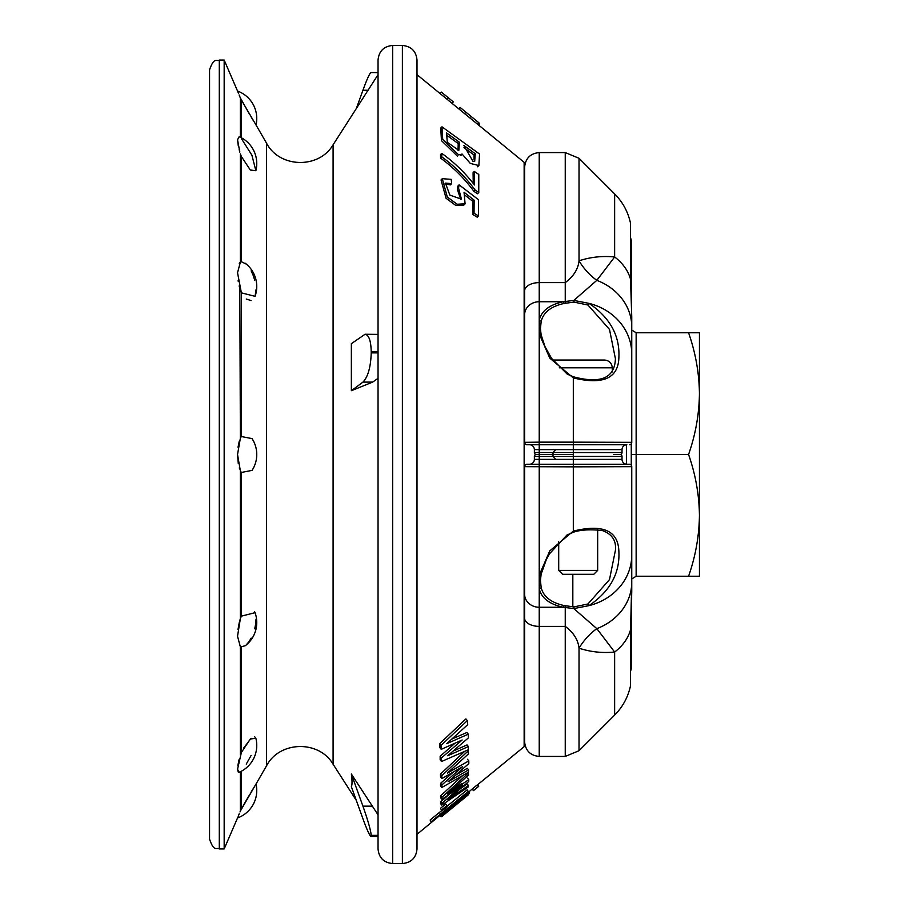 <?xml version="1.0" encoding="UTF-8"?>
<svg xmlns="http://www.w3.org/2000/svg" width="909" height="909" viewBox="0 0 909 909"><rect width="100%" height="100%" fill="white"/><g stroke="black" fill="none" stroke-linecap="round" stroke-linejoin="round"><path stroke-width="1.36" d="M392.654 45.45L392.654 863.55C383.78 862.686 378.917 857.812 378.042 848.938L378.042 835.666L371.224 835.632L370.952 836.439L378.042 836.439L378.042 60.062C378.917 51.188 383.78 46.314 392.654 45.45L402.392 45.45C411.266 46.314 416.14 51.188 417.004 60.062L417.004 848.938C416.14 857.812 411.266 862.686 402.392 863.55L402.392 45.45M370.952 836.439C369.656 835.712 366.975 829.815 362.93 818.759L351.363 786.637C352.249 784.899 352.249 780.695 351.363 774.036L378.042 814.839M372.622 806.147L362.93 806.147L351.363 774.036M371.224 835.632L371.224 835.371C370.724 830.235 367.963 820.497 362.93 806.147M378.042 352.885L371.224 352.885C370.724 367.225 367.963 376.974 362.93 382.11L351.363 390.711L372.622 382.11L362.93 382.11M378.042 351.783L378.042 378.349L372.622 382.11M371.224 352.885L371.224 351.942C370.974 340.875 368.929 334.989 365.077 334.251L351.363 343.67L351.363 390.711M356.351 800.488L333.092 764.219L333.092 144.781L378.042 74.663L378.042 72.561L370.952 72.561C369.656 73.288 366.975 79.185 362.93 90.241L356.351 108.512M239.283 441.126L237.999 447.285M253.134 440.524L252.066 438.615L241.385 436.536L241.385 292.846L237.533 272.768L240.374 262.053L241.385 261.724L246.259 264.121M237.533 454.545L238.283 463.545M239.294 467.919L239.624 468.964M239.817 152.087L237.533 139.736L239.135 136.702M241.385 261.724L241.385 156.541L250.339 170.028L255.861 170.699L251.907 155.223L241.385 138.577M237.533 139.736L238.294 145.906M239.147 149.644L239.794 151.985M333.092 764.219C319.002 739.937 279.506 740.858 266.564 765.764L266.564 143.236L256.031 124.987A29.213 29.213 0 0 0 252.838 103.887C249.248 97.808 244.146 93.525 237.533 91.036L224.171 60.062L224.171 848.938L237.533 817.964C244.146 815.475 249.248 811.192 252.838 805.113A29.213 29.213 0 0 0 256.031 784.012L251.214 791.909M239.135 94.979L240.374 97.979C236.624 88.809 236.624 88.809 240.374 97.979L248.93 113.216M251.214 117.079L253.168 120.329M241.385 100.081L256.031 124.987L241.385 100.081L241.385 137.782M237.726 91.502L238.578 93.604M441.524 761.503L441.513 757.913L440.149 756.243L440.161 759.844L441.524 761.503L468.271 749.777L468.385 746.562L467.044 744.914L453.057 751.141M451.887 739.028L466.919 732.484L468.305 734.177L468.408 737.858L447.694 755.754L468.385 746.562M439.592 743.744L439.842 747.641L441.229 749.346L440.99 745.46L439.592 743.744L465.919 718.905L467.34 720.632L467.715 724.666L446.728 743.687L468.305 734.177M468.078 794.011L468.51 794.671L441.683 816.623L440.445 814.987L417.004 834.337L417.004 74.663L477.668 124.317L478.963 122.874L479.759 126.01M441.683 816.623L440.445 815.123M472.237 788.989L477.452 784.717L478.679 786.353L473.464 790.625L472.237 788.989L468.726 792.012M473.464 790.625L472.226 789.114M447.001 806.272L467.203 789.819L468.521 791.989L465.01 794.852L469.124 792.512L468.419 791.648M431.434 822.236L430.116 820.009L431.434 822.236L444.456 811.635L441.138 815.441L455.648 804.704L469.124 792.512M440.558 808.215L445.751 804.045L447.001 805.567L446.978 806.828L441.785 810.998L440.558 808.215L441.785 810.998M441.774 805.124L441.876 803.442L440.615 801.897L440.513 803.59L441.774 805.124L468.26 786.944L468.465 785.49L467.215 783.956L460.829 788.353M467.499 778.127L468.771 779.672L468.749 781.433L447.967 799.556L468.465 785.49M467.965 772.48L468.567 775.013L447.467 794.023L468.771 779.672M441.91 799.341L441.831 797.443L440.558 795.886L440.638 797.795L441.91 799.341L462.567 785.331L441.876 803.442M441.865 787.489L441.944 784.865L440.638 783.274L440.57 785.899L441.865 787.489L468.419 772.218L468.601 769.9L467.306 768.321L455.829 774.979M467.499 759.276L468.805 760.878L468.817 763.571L448.057 781.763L468.601 769.9M467.601 750.073L468.499 753.868L447.433 773.059L468.805 760.878M441.888 778.604L441.763 775.729L440.445 774.104L440.57 776.99L441.888 778.604L462.624 766.662L441.944 784.865M472.794 214.49L474.043 213.217L474.146 200.15L472.907 201.412L472.794 214.49L477.214 217.183L478.452 215.91L478.498 199.707L459.102 184.845L457.863 186.106L457.329 189.367L460.806 199.514M474.146 200.15L464.044 192.265L465.09 203.798L457.136 204.241L447.319 197.026L442.274 178.687L451.194 179.357L451.648 183.629L445.455 183.107L449.853 195.094L461.442 199.185L458.568 188.106L459.102 184.845M451.648 183.629L450.409 184.891L444.956 183.857M440.57 158.098L441.808 156.837L441.763 153.36L440.524 154.61L440.57 158.098C453.341 167.415 464.454 178.505 473.919 191.356L477.52 193.765L478.759 192.515L478.77 174.437L474.316 171.449L473.078 172.699L473.248 183.402M441.763 153.36C454.08 162.166 464.976 172.71 474.441 184.982L474.316 171.449M572.829 606.814L572.829 574.295M477.532 784.808L524.141 746.675L524.141 162.325L476.952 123.715M460.897 155.382L461.908 154.314M441.979 126.817L442.706 139.361L458.67 154.916L462.113 154.076L470.339 163.438L478.85 165.529L479.566 154.064L441.979 126.817L440.74 128.078L441.467 140.622L457.432 156.178M465.658 195.753L472.907 201.412M442.274 178.687L441.035 179.948L446.08 198.287L455.886 205.502L463.851 205.059M455.091 743.164L440.149 756.243M441.547 810.703L430.116 820.009M462.601 775.604L440.558 795.886M449.012 794.546L440.615 801.897M451.318 790.58L461.306 783.785M464.647 751.391L440.445 774.104M453.432 771.98L440.638 783.274M475.248 153.712L474.68 161.347L473.078 161.541L463.908 145.497L475.248 153.712L473.998 154.973L474.078 159.893M463.954 147.69L473.998 154.973M459.454 142.27L458.818 150.383L447.285 142.258L446.546 132.919L459.454 142.27L458.204 143.531L458.068 150.689M446.603 135.123L458.204 143.531M441.808 156.837C454.568 166.165 465.692 177.255 475.157 190.095L478.759 192.515M475.157 190.095L473.919 191.356M474.043 213.217L478.452 215.91M460.056 107.41L458.772 108.841L460.045 107.387L478.963 122.874M460.045 107.387L477.998 122.056M453.318 101.876L443.206 93.593L453.318 101.876L452.012 103.342M440.058 93.536L441.308 92.093L443.206 93.593M468.26 750.868L441.763 775.729M468.385 772.991L441.831 797.443M454.932 803.045L465.578 795.398L463.59 797.591L444.853 812.328L454.932 803.045M468.442 791.341L431.355 821.531M478.679 786.228L473.464 790.489M468.51 794.546L441.683 816.498M468.817 793.193L468.465 794.489M441.229 749.346L462.147 739.994L441.513 757.913M240.34 618.688L239.283 622.495M239.249 622.631L237.976 629.63M246.259 644.879L248.771 641.97M248.816 641.913L251.157 638.107M254.725 628.789L255.69 623.904M255.702 623.847L256.031 619.245M255.054 612.677A29.213 29.213 0 0 1 245.237 645.754L240.374 646.947L237.533 636.232L240.374 618.586L241.385 616.154L255.054 612.677L254.713 611.837M241.385 771.218L241.385 808.919L256.031 784.012L240.374 811.021C236.624 820.191 236.624 820.191 240.374 811.021L239.987 811.953M239.226 813.805L238.192 816.339M237.76 817.396L237.533 817.964M248.85 795.909L243.919 804.431M239.169 772.286L237.533 769.264L241.385 752.459L250.339 738.972L255.861 738.301L254.725 736.813M252.066 438.615A29.213 29.213 0 0 1 252.066 470.385L241.385 472.464L240.374 470.873L237.533 454.5L240.374 438.127L241.385 436.536M256.031 289.744L255.054 296.323L241.385 292.846M241.385 156.541L240.374 153.928L240.374 262.053L239.26 263.36M365.077 334.251L378.042 334.387M246.259 299.038L251.145 300.584M254.713 280.199L253.168 275.359M253.145 275.313L251.134 270.848M238.135 280.608L238.294 281.574M239.147 285.96L239.794 288.46M239.817 288.573L240.374 438.127M239.09 759.583L237.885 765.378M246.271 764.083L251.145 755.39M251.111 738.267L243.692 748.062M237.533 769.275L238.34 772.241M219.296 60.062L219.296 848.938C216.41 847.074 214.194 852.517 209.559 839.2L209.559 69.8C214.194 56.483 216.41 61.926 219.296 60.062L224.171 60.062M447.001 805.567L441.808 809.737M467.34 720.632L440.99 745.46M615.416 358.714L609.496 329.422L587.941 305.015L588.964 303.356C609.882 317.514 619.858 335.455 618.893 357.169C618.45 378.246 603.258 385.155 573.318 377.905L573.318 442.149L631.755 442.331L631.755 317.082L631.755 330.012L636.141 332.762L636.141 454.5L688.567 454.5C695.521 434.672 699.146 414.379 699.441 393.631L699.441 332.762L688.567 332.762C695.533 352.635 699.157 372.929 699.441 393.631L699.441 515.369C699.146 536.128 695.521 556.41 688.567 576.238L636.141 576.238L631.755 578.988L631.641 599.576M688.567 454.5C695.533 474.373 699.157 494.666 699.441 515.369L699.441 576.238L688.567 576.238M636.141 576.238L636.141 454.5L631.266 454.5L631.266 465.215L631.266 443.785M631.335 607.826L631.266 668.763L630.562 671.285M587.941 305.015L574.011 302.118L564.08 303.447A1.943 0.716 78.8 0 0 563.364 301.731L539.23 301.731A14.612 13.09 180 0 0 524.618 314.821L524.618 442.331L539.23 442.149L539.23 333.853A1.943 1.363 -11.2 0 1 541.139 334.853L544.911 346.431L551.513 358.305L567.25 374.167L573.784 376.894L573.318 377.905L549.786 358.135L539.23 333.853L539.23 320.218C541.423 310.878 549.468 304.72 563.364 301.731L573.818 300.424L588.964 303.356A58.437 52.472 180 0 1 631.755 353.919L631.755 317.082L630.528 279.233A1.943 1.477 0 0 1 630.562 279.529L630.562 223.705L630.562 237.703L631.266 240.237L631.312 300.799M636.141 332.762L688.567 332.762M631.755 555.081L631.755 582.09A58.437 50.859 180 0 1 596.827 628.653L614.643 652.037A58.437 44.291 180 0 0 630.528 629.767C630.528 703.93 630.528 703.93 630.528 629.767L631.755 591.918L631.755 466.669L631.755 555.081A58.437 52.472 180 0 1 588.964 605.644L573.818 608.576L563.364 607.269C549.49 604.292 541.446 598.133 539.23 588.782A1.943 1.511 -14.2 0 0 541.139 587.282C543.173 596.486 550.831 602.576 564.08 605.553A1.943 0.716 101.2 0 1 563.364 607.269L539.23 607.269A14.612 13.09 180 0 1 524.618 594.179L524.618 466.669A2.432 2.432 0 0 1 527.061 464.238L629.323 464.238A2.432 2.432 0 0 1 631.755 466.669L573.318 466.851L573.318 464.238L626.88 464.238A4.875 4.875 0 0 1 622.017 459.375L622.017 456.443A1.943 1.943 0 0 0 620.063 454.5L613.734 454.5M564.08 605.553L574.011 606.882L573.818 608.576L596.827 628.653A58.437 49.245 -64.6 0 0 579.022 648.185C578.158 639.868 573.568 632.596 565.25 626.381L539.23 626.381L539.23 575.147L549.786 550.865L573.318 531.095L573.318 466.851L524.618 466.669L524.141 722.325M529.492 464.238A4.875 4.875 0 0 0 534.367 459.375A4.875 4.875 0 0 1 529.492 464.238L539.23 464.238L539.23 575.147A1.943 1.363 11.2 0 0 541.139 574.147L546.377 559.444L549.559 553.729L566.989 534.992L573.784 532.106L573.318 531.095C603.201 523.834 618.393 530.742 618.893 551.797C619.893 573.465 609.916 591.418 588.964 605.644L587.941 603.985L609.484 579.612L615.416 550.286M541.037 574.443L540.435 580.374L541.139 574.147A1.943 1.363 11.2 0 0 541.15 573.795M540.435 580.374L541.139 587.282M539.23 464.238L539.23 459.375L534.367 459.375L534.367 456.443A1.943 1.943 0 0 1 536.31 454.5L573.318 454.5L536.31 454.5A1.943 1.943 0 0 1 534.367 452.557L539.23 452.557L539.23 456.443L534.367 456.443A1.943 1.943 0 0 1 536.31 454.5A1.943 1.943 0 0 1 534.367 452.557L534.367 449.625A4.875 4.875 0 0 0 529.492 444.762A4.875 4.875 0 0 1 534.367 449.625L539.23 449.625L539.23 444.762L626.88 444.762A4.875 4.875 0 0 0 622.017 449.625L622.017 452.557A1.943 1.943 0 0 1 620.063 454.5A1.943 1.943 0 0 1 622.017 456.443L573.318 456.443L573.318 452.557L539.23 452.557L539.23 449.625L573.318 449.625L573.318 442.149L539.23 442.149L539.23 444.762L527.061 444.762A2.432 2.432 0 0 1 524.618 442.331M574.011 606.882L587.941 603.985M631.755 582.09L630.562 629.471A1.943 1.477 -0 0 1 630.528 629.767M539.23 756.424L539.23 626.381A14.612 8.317 180 0 1 524.618 618.063L524.618 741.812C525.493 750.686 530.356 755.561 539.23 756.424L565.25 756.424L565.25 607.61A1.943 0.625 100 0 0 565.875 605.917M524.618 618.063L524.618 594.179M630.562 685.454L630.528 685.716C628.085 697.055 622.79 706.85 614.643 715.099L614.643 652.037C602.247 653.23 590.384 651.946 579.022 648.185L579.022 750.72L565.25 756.424M564.08 303.447C550.854 306.413 543.207 312.503 541.139 321.718A1.943 1.511 14.2 0 0 539.23 320.218L539.23 282.619L565.25 282.619C573.579 276.37 578.169 269.098 579.022 260.815A58.437 49.245 -115.4 0 0 596.827 280.347L614.643 256.963C602.247 255.77 590.384 257.054 579.022 260.815L579.022 158.28L565.25 152.576L565.25 301.39A1.943 0.625 -100 0 1 565.875 303.083M574.011 302.118L573.818 300.424L596.827 280.347A58.437 50.859 180 0 1 631.755 326.91M541.139 321.718L540.435 328.626L541.139 334.853A1.943 1.363 -11.2 0 1 541.15 335.205M540.435 328.626L541.037 334.557M631.755 353.919L631.755 442.331A2.432 2.432 0 0 1 629.323 444.762M630.528 279.233C630.528 205.07 630.528 205.07 630.528 279.233A58.437 44.291 180 0 0 614.643 256.963L614.643 193.901L579.022 158.28M524.618 314.821L524.618 167.188C525.493 158.314 530.356 153.439 539.23 152.576L539.23 282.619A14.612 8.317 180 0 0 524.618 290.937M552.717 360.032L604.485 360.032C609.223 360.487 611.814 363.089 612.28 367.815L612.28 371.951M558.705 570.398L562.603 574.295L593.77 574.295L597.668 570.398L558.705 570.398L558.705 541.764M597.668 570.398L597.668 529.799M378.042 835.371L371.224 835.371M378.042 351.942L371.224 351.942M368.054 90.241L362.93 90.241M470.862 116.261L469.555 117.715M465.851 112.148L464.544 113.602M448.307 97.774L447.001 99.229M240.374 137.259L240.374 97.979M241.385 616.154L241.385 472.464M240.374 618.586L240.374 470.873M241.385 752.459L241.385 647.276M240.374 755.072L240.374 646.947M240.374 811.021L240.374 771.741M626.403 444.762L626.403 464.238M630.528 672.546L630.528 675.114M573.318 464.238L573.318 456.443L539.23 456.443L539.23 459.375L622.017 459.375M626.88 444.762A4.875 4.875 0 0 0 622.017 449.625L573.318 449.625L573.318 452.557L622.017 452.557A1.943 1.943 0 0 1 620.063 454.5M630.551 237.681L630.562 223.705M630.528 233.886L630.528 237.647M559.285 367.815L612.28 367.815M459.136 109.137L457.977 108.194M478.873 165.506L477.634 166.767M440.036 93.513L441.308 92.093M441.138 815.441L439.899 813.93M441.081 816.816L439.842 815.305M469.112 793.557L467.885 792.046M239.283 772.241A29.213 29.213 0 0 0 255.861 738.301M255.054 296.323A29.213 29.213 0 0 0 245.237 263.246M255.861 170.699A29.213 29.213 0 0 0 239.283 136.759M266.564 765.764L256.031 784.012M219.296 848.938L224.171 848.938M333.092 144.781C319.002 169.063 279.506 168.142 266.564 143.236M392.654 863.55L402.392 863.55M465.101 203.798L463.851 205.07M553.786 456.409L551.843 454.5L553.786 452.591M573.784 532.106C580.692 529.788 590.18 529.254 602.235 530.515C612.007 533.969 616.404 540.571 615.416 550.32M630.528 684.92L630.562 629.471M631.619 600.463L631.46 604.746M553.808 457.454L555.751 459.375M614.643 715.099L579.022 750.72M573.784 376.894C600.917 384.018 614.791 377.951 615.416 358.68L615.416 358.68M630.528 223.284C628.085 211.945 622.79 202.15 614.643 193.901M631.755 317.082L630.562 279.529M553.808 451.546L555.751 449.625M539.23 152.576L565.25 152.576"/></g></svg>
